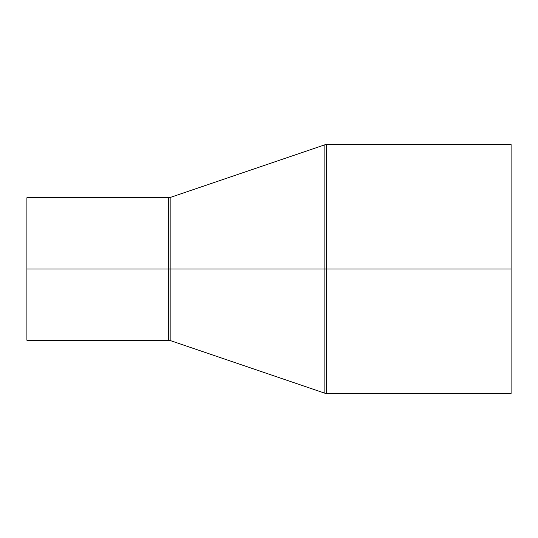 <?xml version="1.0" encoding="UTF-8"?>
<svg xmlns="http://www.w3.org/2000/svg" width="538" height="538" viewBox="0 0 538 538"><rect width="100%" height="100%" fill="white"/><g stroke="black" fill="none" stroke-linecap="round" stroke-linejoin="round"><path stroke-width="0.81" d="M26.9 269L26.9 340.272L26.9 269L168.697 269L26.9 269L26.9 197.728L26.9 269M168.697 340.272L168.697 197.728L168.697 340.272L168.697 269L170.156 269L170.156 197.486L170.156 269L168.697 269L168.697 197.728L170.156 197.486L170.156 340.514L26.9 340.272M511.1 144.554L326.317 144.554L326.317 269L511.1 269L511.1 144.554L511.1 393.446L511.1 269L326.317 269L326.317 393.446L324.858 393.204L324.858 269L170.156 269L324.858 269L324.858 393.204L324.858 269L326.317 269L326.317 393.446L326.317 269L324.858 269L324.858 144.796L324.858 269L324.858 144.796L170.156 197.486M326.317 269L326.317 144.554L326.317 269M170.156 269L170.156 340.514L170.156 269M324.858 393.204L170.156 340.514M326.317 393.446L511.1 393.446M326.317 144.554L324.858 144.796M26.9 197.728L168.697 197.728"/></g></svg>
